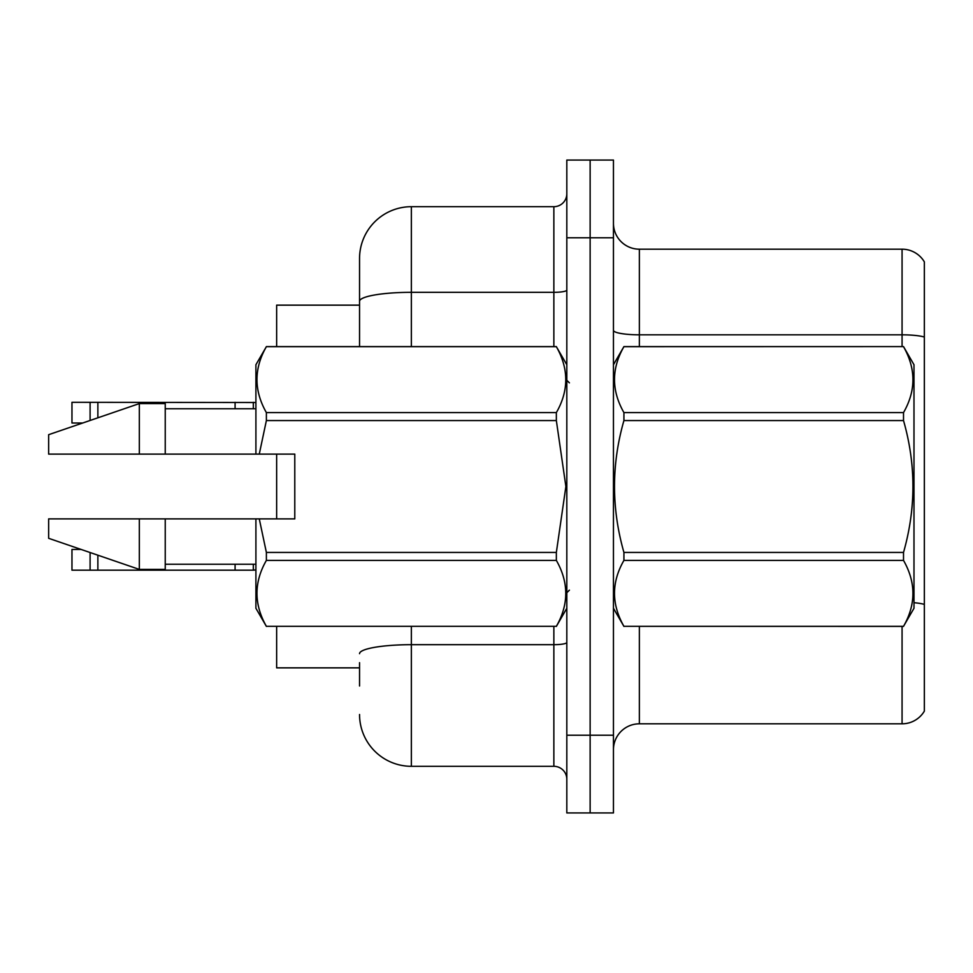 <?xml version="1.0" encoding="UTF-8"?>
<svg xmlns="http://www.w3.org/2000/svg" width="973" height="973" viewBox="0 0 973 973"><rect width="100%" height="100%" fill="white"/><g stroke="black" fill="none" stroke-linecap="round" stroke-linejoin="round"><path stroke-width="1.46" d="M359.548 301.326L359.548 258.502A51.812 51.812 0 0 1 411.36 206.69L411.36 292.326A51.812 9 180 0 0 359.548 301.326L359.548 346.595L359.548 287.011L359.548 305.145L276.648 305.145L276.648 346.595M276.648 518.889L276.648 454.111M359.548 667.855L276.648 667.855L276.648 626.405M613.452 749.733A25.906 25.906 0 0 1 639.358 723.815L902.068 723.815L902.068 626.405M590.137 735.223L590.137 812.942L613.452 812.942L613.452 735.223L590.137 735.223L590.137 812.942L566.821 812.942L566.821 735.223L590.137 735.223L590.137 237.777L590.137 735.223M566.821 735.223L566.821 160.059L590.137 160.059L590.137 237.777L590.137 160.059L613.452 160.059L613.452 735.223M924.35 261.871A25.906 25.906 0 0 0 902.068 249.185A25.906 25.906 0 0 1 924.35 261.871L924.35 711.129A25.906 25.906 0 0 1 902.068 723.815M924.35 337.023L924.35 338.422L924.35 337.023A25.906 4.5 180 0 0 902.068 334.821L902.068 249.185L639.358 249.185A25.906 25.906 0 0 1 613.452 223.267A25.906 25.906 0 0 0 639.358 249.185L639.358 346.595M359.548 685.989L359.548 662.674M411.36 626.405L411.36 766.31L553.856 766.31L553.856 626.405M411.36 206.69L553.856 206.69A12.953 12.953 0 0 0 566.821 193.736M359.548 258.502L359.548 287.011M566.821 779.264A12.953 12.953 0 0 0 553.856 766.31M411.36 766.31A51.812 51.812 0 0 1 359.548 714.498M255.911 569.983L253.321 570.178L255.911 569.777M90.1 552.53L90.1 570.178L71.966 570.178L71.966 549.453L81.148 549.453M90.1 570.178L253.321 570.178L253.321 564.231M235.089 564.231L235.089 570.178M97.872 555.194L97.872 570.178M255.911 402.506L71.966 402.299L71.966 423.024L82.656 423.024M235.089 408.769L235.089 402.299M97.872 417.806L97.872 402.299M90.1 420.47L90.1 402.299M613.452 364.729L623.924 346.595L903.516 346.595L913.988 364.729L913.988 608.271L903.516 626.332C916.055 604.44 916.055 582.462 903.516 560.387L623.924 560.387C611.372 582.28 611.372 604.257 623.924 626.332L903.516 626.405M903.516 346.595L623.924 346.668C611.372 368.56 611.372 390.538 623.924 412.613L623.924 420.555C611.372 464.413 611.372 508.368 623.924 552.445L623.924 560.387M623.924 412.613L903.516 412.613C916.055 390.72 916.055 368.743 903.516 346.668M903.516 412.613L903.516 420.555L623.924 420.555M623.924 552.445L903.516 552.445C916.067 508.368 916.067 464.413 903.516 420.555M903.516 552.445L903.516 560.387M613.452 608.271L623.924 626.405M623.924 626.332L903.516 626.332M259.268 454.111L294.783 454.111L294.783 518.889L259.268 518.889L266.383 552.445L556.349 552.445L565.885 486.5L556.349 420.555L266.383 420.555L259.268 454.111L255.911 454.111L255.911 364.729L266.383 346.668C253.844 368.56 253.844 390.538 266.383 412.613L556.349 412.613C568.889 390.72 568.889 368.743 556.349 346.668L266.383 346.668M556.349 552.445L556.349 560.387L266.383 560.387C253.844 582.28 253.844 604.257 266.383 626.332L556.349 626.332C568.889 604.44 568.889 582.462 556.349 560.387M259.268 518.889L255.911 518.889L255.911 608.271L266.383 626.405M266.383 552.445L266.383 560.387M255.911 518.889L165.24 518.889L165.24 569.412L139.334 569.412L139.334 518.889L48.65 518.889L48.65 538.312L139.334 569.412M165.24 518.889L139.334 518.889M48.65 518.889L82.924 518.889M566.821 364.729L556.349 346.668M556.349 412.613L556.349 420.555M266.383 626.332L556.349 626.332M266.383 412.613L266.383 420.555M139.334 403.588L139.334 454.111L48.65 454.111L48.65 434.688L139.334 403.588L165.24 403.588L165.24 454.111L255.911 454.111M139.334 454.111L165.24 454.111M639.358 626.405L639.358 723.815M902.068 346.595L902.068 334.821L639.358 334.821A25.906 4.5 0 0 1 613.452 330.321M924.35 604.391A25.906 4.5 180 0 0 913.988 602.701M613.452 237.777L566.821 237.777M566.821 642.435A12.953 2.25 0 0 1 553.856 644.685L411.36 644.685A51.812 9 180 0 0 359.548 653.674M411.36 346.595L411.36 292.326L553.856 292.326L553.856 206.69M553.856 346.595L553.856 292.326A12.953 2.25 0 0 0 566.821 290.076M253.321 402.299L253.321 408.769M569.412 382.863L566.821 380.273M566.821 608.271L556.349 626.405M165.24 564.231L255.911 564.231M266.383 346.595L556.349 346.595M165.24 408.769L255.911 408.769M569.412 590.137L566.821 592.727"/></g></svg>
